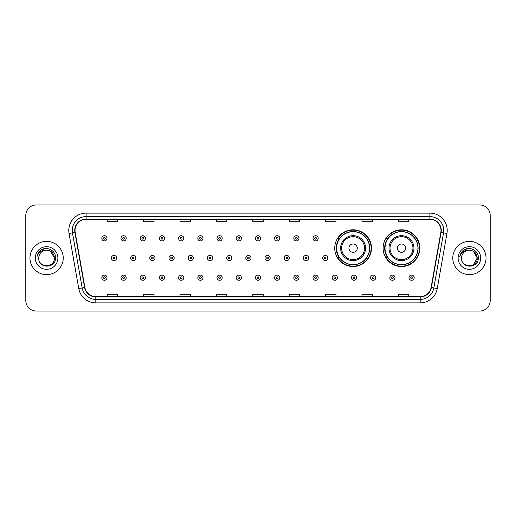 <?xml version="1.0" encoding="UTF-8"?>
<svg xmlns="http://www.w3.org/2000/svg" width="516" height="516" viewBox="0 0 516 516"><rect width="100%" height="100%" fill="white"/><g stroke="black" fill="none" stroke-linecap="round" stroke-linejoin="round"><path stroke-width="0.77" d="M383.111 248.157A18.37 18.37 0 0 0 401.48 266.527A18.37 18.37 0 0 0 419.85 248.157A18.37 18.37 0 0 0 401.48 229.788A18.37 18.37 0 0 0 383.111 248.157M334.729 248.157A18.37 18.37 0 0 0 353.099 266.527A18.37 18.37 0 0 0 371.468 248.157A18.37 18.37 0 0 0 353.099 229.788A18.37 18.37 0 0 0 334.729 248.157M339.135 257.516A16.809 16.809 0 0 1 339.135 238.798M387.516 257.516A16.809 16.809 0 0 1 387.516 238.798M25.8 215.372L25.8 300.628A10.397 10.397 0 0 0 36.197 311.025L479.803 311.025A10.397 10.397 0 0 0 490.2 300.628L490.2 215.372A10.397 10.397 0 0 0 479.803 204.975L36.197 204.975A10.397 10.397 0 0 0 25.8 215.372L25.8 300.628M29.96 258A16.635 16.635 0 0 0 46.595 274.635A16.635 16.635 0 0 0 63.229 258A16.635 16.635 0 0 0 46.595 241.365A16.635 16.635 0 0 0 29.96 258A16.635 16.635 0 0 0 46.595 274.635A16.635 16.635 0 0 0 63.229 258A16.635 16.635 0 0 0 46.595 241.365A16.635 16.635 0 0 0 29.96 258M452.771 258A16.635 16.635 0 0 0 469.405 274.635A16.635 16.635 0 0 0 486.04 258A16.635 16.635 0 0 0 469.405 241.365A16.635 16.635 0 0 0 452.771 258A16.635 16.635 0 0 0 469.405 274.635A16.635 16.635 0 0 0 486.04 258A16.635 16.635 0 0 0 469.405 241.365A16.635 16.635 0 0 0 452.771 258M75.013 230.446A11.088 11.088 0 0 1 86.101 219.358L429.899 219.358A11.088 11.088 0 0 1 440.819 232.374L431.105 287.476A11.088 11.088 0 0 1 420.179 296.642L95.821 296.642A11.088 11.088 0 0 1 84.895 287.476L75.181 232.374A11.088 11.088 0 0 1 75.013 230.446M74.736 230.446A11.365 11.365 0 0 0 74.91 232.419L84.624 287.528A11.365 11.365 0 0 0 95.821 296.919L420.179 296.919A11.365 11.365 0 0 0 431.376 287.528L441.09 232.419A11.365 11.365 0 0 0 429.899 219.081L86.101 219.081A11.365 11.365 0 0 0 74.736 230.446M69.041 233.458A17.331 17.331 0 0 1 86.101 213.121L429.899 213.121A17.331 17.331 0 0 1 446.959 233.458L437.245 288.56A17.331 17.331 0 0 1 420.179 302.879L95.821 302.879A17.331 17.331 0 0 1 78.754 288.56L69.041 233.458L72.453 232.858A13.861 13.861 0 0 1 86.101 216.585L429.899 216.585A13.861 13.861 0 0 1 443.547 232.858L433.833 287.96A13.861 13.861 0 0 1 420.179 299.415L95.821 299.415A13.861 13.861 0 0 1 82.167 287.96L72.453 232.858A13.861 13.861 0 0 1 72.24 230.446M479.803 204.975L36.197 204.975M36.197 311.025L479.803 311.025M490.2 300.628L490.2 215.372M252.801 219.358L252.801 221.706L263.199 221.706L263.199 219.358M216.41 219.358L216.41 221.706L226.808 221.706L226.808 219.358M180.02 219.358L180.02 221.706L190.417 221.706L190.417 219.358M143.635 219.358L143.635 221.706L154.032 221.706L154.032 219.358M107.244 219.358L107.244 221.706L117.642 221.706L117.642 219.358M289.192 219.358L289.192 221.706L299.59 221.706L299.59 219.358M325.583 219.358L325.583 221.706L335.981 221.706L335.981 219.358M361.968 219.358L361.968 221.706L372.365 221.706L372.365 219.358M398.358 219.358L398.358 221.706L408.756 221.706L408.756 219.358M263.199 296.642L263.199 294.294L252.801 294.294L252.801 296.642M226.808 296.642L226.808 294.294L216.41 294.294L216.41 296.642M190.417 296.642L190.417 294.294L180.02 294.294L180.02 296.642M154.032 296.642L154.032 294.294L143.635 294.294L143.635 296.642M117.642 296.642L117.642 294.294L107.244 294.294L107.244 296.642M299.59 296.642L299.59 294.294L289.192 294.294L289.192 296.642M335.981 296.642L335.981 294.294L325.583 294.294L325.583 296.642M372.365 296.642L372.365 294.294L361.968 294.294L361.968 296.642M408.756 296.642L408.756 294.294L398.358 294.294L398.358 296.642M54.432 258C54.909 268.107 38.281 268.107 38.758 258C38.029 268.952 55.876 268.701 55.528 258C56.134 250.505 46.401 245.655 40.641 250.331C38.603 251.963 37.384 254.059 36.984 256.626C38.597 252.034 41.796 249.879 46.595 250.163L50.51 251.215L54.432 258C54.909 268.107 38.281 268.107 38.758 258C38.281 268.107 54.909 268.107 54.432 258C54.909 268.107 38.281 268.107 38.758 258C38.281 268.107 54.909 268.107 54.432 258L50.51 251.215L46.595 250.163L50.51 251.215L54.432 258C53.961 253.24 51.355 250.628 46.595 250.163A7.837 7.837 0 0 0 38.758 258M35.294 258A11.3 11.3 0 0 0 46.595 269.3A11.3 11.3 0 0 0 57.895 258A11.3 11.3 0 0 0 46.595 246.7A11.3 11.3 0 0 0 35.294 258M40.635 250.331L45.356 248.37M357.259 248.157A4.16 4.16 0 0 0 353.099 243.997A4.16 4.16 0 0 0 348.939 248.157A4.16 4.16 0 0 0 353.099 252.318A4.16 4.16 0 0 0 357.259 248.157M365.573 248.157A12.474 12.474 0 0 0 353.099 235.683A12.474 12.474 0 0 0 340.625 248.157A12.474 12.474 0 0 0 353.099 260.632A12.474 12.474 0 0 0 365.573 248.157A12.474 12.474 0 0 1 353.099 260.632A12.474 12.474 0 0 1 340.625 248.157M369.559 248.157A16.46 16.46 0 0 0 353.099 231.697A16.46 16.46 0 0 0 336.638 248.157A16.46 16.46 0 0 0 353.099 264.618A16.46 16.46 0 0 0 369.559 248.157M371.12 248.157A18.021 18.021 0 0 1 337.696 257.516L339.367 257.516A16.615 16.615 0 0 0 369.714 248.196A16.615 16.615 0 0 0 339.367 238.798L337.696 238.798A18.021 18.021 0 0 1 371.12 248.157M405.64 248.157A4.16 4.16 0 0 0 401.48 243.997A4.16 4.16 0 0 0 397.32 248.157A4.16 4.16 0 0 0 401.48 252.318A4.16 4.16 0 0 0 405.64 248.157M413.955 248.157A12.474 12.474 0 0 0 401.48 235.683A12.474 12.474 0 0 0 389 248.157A12.474 12.474 0 0 0 401.48 260.632A12.474 12.474 0 0 0 413.955 248.157A12.474 12.474 0 0 1 401.48 260.632A12.474 12.474 0 0 1 389 248.157M417.941 248.157A16.46 16.46 0 0 0 401.48 231.697A16.46 16.46 0 0 0 385.02 248.157A16.46 16.46 0 0 0 401.48 264.618A16.46 16.46 0 0 0 417.941 248.157M419.502 248.157A18.021 18.021 0 0 1 386.078 257.516L387.748 257.516A16.615 16.615 0 0 0 418.095 248.196A16.615 16.615 0 0 0 387.748 238.798L386.078 238.798A18.021 18.021 0 0 1 419.502 248.157M469.405 250.163C474.165 250.628 476.778 253.24 477.242 258L473.32 264.785L477.242 258C477.719 268.107 461.091 268.107 461.568 258C460.84 268.952 478.693 268.701 478.338 258C478.945 250.505 469.212 245.655 463.452 250.331C461.414 251.963 460.195 254.059 459.795 256.626C461.407 252.034 464.613 249.879 469.405 250.163L473.32 251.215L477.242 258C477.719 268.107 461.091 268.107 461.568 258C461.091 268.107 477.719 268.107 477.242 258L473.32 251.215L469.405 250.163L473.32 251.215L477.242 258L473.32 251.215L469.405 250.163A7.837 7.837 0 0 0 461.568 258M458.105 258A11.3 11.3 0 0 0 469.405 269.3A11.3 11.3 0 0 0 480.706 258A11.3 11.3 0 0 0 469.405 246.7A11.3 11.3 0 0 0 458.105 258M463.445 250.331L468.167 248.37M106.999 238.315A2.599 2.599 0 0 1 104.4 240.914A2.599 2.599 0 0 1 101.8 238.315A2.599 2.599 0 0 1 104.4 235.715A2.599 2.599 0 0 1 106.999 238.315A2.599 2.599 0 0 0 104.4 235.715A2.599 2.599 0 0 0 101.8 238.315M126.201 238.315A2.599 2.599 0 0 1 123.601 240.914A2.599 2.599 0 0 1 121.002 238.315A2.599 2.599 0 0 1 123.601 235.715A2.599 2.599 0 0 1 126.201 238.315A2.599 2.599 0 0 0 123.601 235.715A2.599 2.599 0 0 0 121.002 238.315M145.402 238.315A2.599 2.599 0 0 1 142.803 240.914A2.599 2.599 0 0 1 140.204 238.315A2.599 2.599 0 0 1 142.803 235.715A2.599 2.599 0 0 1 145.402 238.315A2.599 2.599 0 0 0 142.803 235.715A2.599 2.599 0 0 0 140.204 238.315M164.598 238.315A2.599 2.599 0 0 1 161.998 240.914A2.599 2.599 0 0 1 159.399 238.315A2.599 2.599 0 0 1 161.998 235.715A2.599 2.599 0 0 1 164.598 238.315A2.599 2.599 0 0 0 161.998 235.715A2.599 2.599 0 0 0 159.399 238.315M183.799 238.315A2.599 2.599 0 0 1 181.2 240.914A2.599 2.599 0 0 1 178.6 238.315A2.599 2.599 0 0 1 181.2 235.715A2.599 2.599 0 0 1 183.799 238.315A2.599 2.599 0 0 0 181.2 235.715A2.599 2.599 0 0 0 178.6 238.315M203.001 238.315A2.599 2.599 0 0 1 200.401 240.914A2.599 2.599 0 0 1 197.802 238.315A2.599 2.599 0 0 1 200.401 235.715A2.599 2.599 0 0 1 203.001 238.315A2.599 2.599 0 0 0 200.401 235.715A2.599 2.599 0 0 0 197.802 238.315M222.203 238.315A2.599 2.599 0 0 1 219.603 240.914A2.599 2.599 0 0 1 217.004 238.315A2.599 2.599 0 0 1 219.603 235.715A2.599 2.599 0 0 1 222.203 238.315A2.599 2.599 0 0 0 219.603 235.715A2.599 2.599 0 0 0 217.004 238.315M241.398 238.315A2.599 2.599 0 0 1 238.798 240.914A2.599 2.599 0 0 1 236.199 238.315A2.599 2.599 0 0 1 238.798 235.715A2.599 2.599 0 0 1 241.398 238.315A2.599 2.599 0 0 0 238.798 235.715A2.599 2.599 0 0 0 236.199 238.315M260.599 238.315A2.599 2.599 0 0 1 258 240.914A2.599 2.599 0 0 1 255.401 238.315A2.599 2.599 0 0 1 258 235.715A2.599 2.599 0 0 1 260.599 238.315A2.599 2.599 0 0 0 258 235.715A2.599 2.599 0 0 0 255.401 238.315M279.801 238.315A2.599 2.599 0 0 1 277.202 240.914A2.599 2.599 0 0 1 274.602 238.315A2.599 2.599 0 0 1 277.202 235.715A2.599 2.599 0 0 1 279.801 238.315A2.599 2.599 0 0 0 277.202 235.715A2.599 2.599 0 0 0 274.602 238.315M298.996 238.315A2.599 2.599 0 0 1 296.397 240.914A2.599 2.599 0 0 1 293.798 238.315A2.599 2.599 0 0 1 296.397 235.715A2.599 2.599 0 0 1 298.996 238.315A2.599 2.599 0 0 0 296.397 235.715A2.599 2.599 0 0 0 293.798 238.315M318.198 238.315A2.599 2.599 0 0 1 315.599 240.914A2.599 2.599 0 0 1 312.999 238.315A2.599 2.599 0 0 1 315.599 235.715A2.599 2.599 0 0 1 318.198 238.315A2.599 2.599 0 0 0 315.599 235.715A2.599 2.599 0 0 0 312.999 238.315M111.404 258A2.599 2.599 0 0 1 114.004 255.401A2.599 2.599 0 0 1 116.603 258A2.599 2.599 0 0 1 114.004 260.599A2.599 2.599 0 0 1 111.404 258A2.599 2.599 0 0 0 114.004 260.599A2.599 2.599 0 0 0 116.603 258M130.6 258A2.599 2.599 0 0 1 133.199 255.401A2.599 2.599 0 0 1 135.798 258A2.599 2.599 0 0 1 133.199 260.599A2.599 2.599 0 0 1 130.6 258A2.599 2.599 0 0 0 133.199 260.599A2.599 2.599 0 0 0 135.798 258M149.801 258A2.599 2.599 0 0 1 152.401 255.401A2.599 2.599 0 0 1 155 258A2.599 2.599 0 0 1 152.401 260.599A2.599 2.599 0 0 1 149.801 258A2.599 2.599 0 0 0 152.401 260.599A2.599 2.599 0 0 0 155 258M169.003 258A2.599 2.599 0 0 1 171.602 255.401A2.599 2.599 0 0 1 174.202 258A2.599 2.599 0 0 1 171.602 260.599A2.599 2.599 0 0 1 169.003 258A2.599 2.599 0 0 0 171.602 260.599A2.599 2.599 0 0 0 174.202 258M188.205 258A2.599 2.599 0 0 1 190.797 255.401A2.599 2.599 0 0 1 193.397 258A2.599 2.599 0 0 1 190.797 260.599A2.599 2.599 0 0 1 188.205 258A2.599 2.599 0 0 0 190.797 260.599A2.599 2.599 0 0 0 193.397 258M207.4 258A2.599 2.599 0 0 1 209.999 255.401A2.599 2.599 0 0 1 212.598 258A2.599 2.599 0 0 1 209.999 260.599A2.599 2.599 0 0 1 207.4 258A2.599 2.599 0 0 0 209.999 260.599A2.599 2.599 0 0 0 212.598 258M226.601 258A2.599 2.599 0 0 1 229.201 255.401A2.599 2.599 0 0 1 231.8 258A2.599 2.599 0 0 1 229.201 260.599A2.599 2.599 0 0 1 226.601 258A2.599 2.599 0 0 0 229.201 260.599A2.599 2.599 0 0 0 231.8 258M245.803 258A2.599 2.599 0 0 1 248.402 255.401A2.599 2.599 0 0 1 251.002 258A2.599 2.599 0 0 1 248.402 260.599A2.599 2.599 0 0 1 245.803 258A2.599 2.599 0 0 0 248.402 260.599A2.599 2.599 0 0 0 251.002 258M264.998 258A2.599 2.599 0 0 1 267.598 255.401A2.599 2.599 0 0 1 270.197 258A2.599 2.599 0 0 1 267.598 260.599A2.599 2.599 0 0 1 264.998 258A2.599 2.599 0 0 0 267.598 260.599A2.599 2.599 0 0 0 270.197 258M284.2 258A2.599 2.599 0 0 1 286.799 255.401A2.599 2.599 0 0 1 289.399 258A2.599 2.599 0 0 1 286.799 260.599A2.599 2.599 0 0 1 284.2 258A2.599 2.599 0 0 0 286.799 260.599A2.599 2.599 0 0 0 289.399 258M303.402 258A2.599 2.599 0 0 1 306.001 255.401A2.599 2.599 0 0 1 308.6 258A2.599 2.599 0 0 1 306.001 260.599A2.599 2.599 0 0 1 303.402 258A2.599 2.599 0 0 0 306.001 260.599A2.599 2.599 0 0 0 308.6 258M322.603 258A2.599 2.599 0 0 1 325.203 255.401A2.599 2.599 0 0 1 327.795 258A2.599 2.599 0 0 1 325.203 260.599A2.599 2.599 0 0 1 322.603 258A2.599 2.599 0 0 0 325.203 260.599A2.599 2.599 0 0 0 327.795 258M101.8 277.685A2.599 2.599 0 0 1 104.4 275.086A2.599 2.599 0 0 1 106.999 277.685A2.599 2.599 0 0 1 104.4 280.285A2.599 2.599 0 0 1 101.8 277.685A2.599 2.599 0 0 0 104.4 280.285A2.599 2.599 0 0 0 106.999 277.685M121.002 277.685A2.599 2.599 0 0 1 123.601 275.086A2.599 2.599 0 0 1 126.201 277.685A2.599 2.599 0 0 1 123.601 280.285A2.599 2.599 0 0 1 121.002 277.685A2.599 2.599 0 0 0 123.601 280.285A2.599 2.599 0 0 0 126.201 277.685M140.204 277.685A2.599 2.599 0 0 1 142.803 275.086A2.599 2.599 0 0 1 145.402 277.685A2.599 2.599 0 0 1 142.803 280.285A2.599 2.599 0 0 1 140.204 277.685A2.599 2.599 0 0 0 142.803 280.285A2.599 2.599 0 0 0 145.402 277.685M159.399 277.685A2.599 2.599 0 0 1 161.998 275.086A2.599 2.599 0 0 1 164.598 277.685A2.599 2.599 0 0 1 161.998 280.285A2.599 2.599 0 0 1 159.399 277.685A2.599 2.599 0 0 0 161.998 280.285A2.599 2.599 0 0 0 164.598 277.685M178.6 277.685A2.599 2.599 0 0 1 181.2 275.086A2.599 2.599 0 0 1 183.799 277.685A2.599 2.599 0 0 1 181.2 280.285A2.599 2.599 0 0 1 178.6 277.685A2.599 2.599 0 0 0 181.2 280.285A2.599 2.599 0 0 0 183.799 277.685M197.802 277.685A2.599 2.599 0 0 1 200.401 275.086A2.599 2.599 0 0 1 203.001 277.685A2.599 2.599 0 0 1 200.401 280.285A2.599 2.599 0 0 1 197.802 277.685A2.599 2.599 0 0 0 200.401 280.285A2.599 2.599 0 0 0 203.001 277.685M217.004 277.685A2.599 2.599 0 0 1 219.603 275.086A2.599 2.599 0 0 1 222.203 277.685A2.599 2.599 0 0 1 219.603 280.285A2.599 2.599 0 0 1 217.004 277.685A2.599 2.599 0 0 0 219.603 280.285A2.599 2.599 0 0 0 222.203 277.685M236.199 277.685A2.599 2.599 0 0 1 238.798 275.086A2.599 2.599 0 0 1 241.398 277.685A2.599 2.599 0 0 1 238.798 280.285A2.599 2.599 0 0 1 236.199 277.685A2.599 2.599 0 0 0 238.798 280.285A2.599 2.599 0 0 0 241.398 277.685M255.401 277.685A2.599 2.599 0 0 1 258 275.086A2.599 2.599 0 0 1 260.599 277.685A2.599 2.599 0 0 1 258 280.285A2.599 2.599 0 0 1 255.401 277.685A2.599 2.599 0 0 0 258 280.285A2.599 2.599 0 0 0 260.599 277.685M274.602 277.685A2.599 2.599 0 0 1 277.202 275.086A2.599 2.599 0 0 1 279.801 277.685A2.599 2.599 0 0 1 277.202 280.285A2.599 2.599 0 0 1 274.602 277.685A2.599 2.599 0 0 0 277.202 280.285A2.599 2.599 0 0 0 279.801 277.685M293.798 277.685A2.599 2.599 0 0 1 296.397 275.086A2.599 2.599 0 0 1 298.996 277.685A2.599 2.599 0 0 1 296.397 280.285A2.599 2.599 0 0 1 293.798 277.685A2.599 2.599 0 0 0 296.397 280.285A2.599 2.599 0 0 0 298.996 277.685M312.999 277.685A2.599 2.599 0 0 1 315.599 275.086A2.599 2.599 0 0 1 318.198 277.685A2.599 2.599 0 0 1 315.599 280.285A2.599 2.599 0 0 1 312.999 277.685A2.599 2.599 0 0 0 315.599 280.285A2.599 2.599 0 0 0 318.198 277.685M332.201 277.685A2.599 2.599 0 0 1 334.8 275.086A2.599 2.599 0 0 1 337.4 277.685A2.599 2.599 0 0 1 334.8 280.285A2.599 2.599 0 0 1 332.201 277.685A2.599 2.599 0 0 0 334.8 280.285A2.599 2.599 0 0 0 337.4 277.685M351.402 277.685A2.599 2.599 0 0 1 354.002 275.086A2.599 2.599 0 0 1 356.601 277.685A2.599 2.599 0 0 1 354.002 280.285A2.599 2.599 0 0 1 351.402 277.685A2.599 2.599 0 0 0 354.002 280.285A2.599 2.599 0 0 0 356.601 277.685M370.598 277.685A2.599 2.599 0 0 1 373.197 275.086A2.599 2.599 0 0 1 375.796 277.685A2.599 2.599 0 0 1 373.197 280.285A2.599 2.599 0 0 1 370.598 277.685A2.599 2.599 0 0 0 373.197 280.285A2.599 2.599 0 0 0 375.796 277.685M389.799 277.685A2.599 2.599 0 0 1 392.399 275.086A2.599 2.599 0 0 1 394.998 277.685A2.599 2.599 0 0 1 392.399 280.285A2.599 2.599 0 0 1 389.799 277.685A2.599 2.599 0 0 0 392.399 280.285A2.599 2.599 0 0 0 394.998 277.685M409.001 277.685A2.599 2.599 0 0 1 411.6 275.086A2.599 2.599 0 0 1 414.2 277.685A2.599 2.599 0 0 1 411.6 280.285A2.599 2.599 0 0 1 409.001 277.685A2.599 2.599 0 0 0 411.6 280.285A2.599 2.599 0 0 0 414.2 277.685M429.899 213.121L429.899 219.081M72.453 232.858L74.91 232.419M95.821 302.879L95.821 296.919M420.179 296.919L420.179 302.879M431.376 287.528L437.245 288.56M78.754 288.56L84.624 287.528M441.09 232.419L446.959 233.458M86.101 213.121L86.101 219.081M364.56 248.157A11.462 11.462 0 0 0 353.099 236.696A11.462 11.462 0 0 0 341.637 248.157A11.462 11.462 0 0 0 353.099 259.619A11.462 11.462 0 0 0 364.56 248.157M412.942 248.157A11.462 11.462 0 0 0 401.48 236.696A11.462 11.462 0 0 0 390.019 248.157A11.462 11.462 0 0 0 401.48 259.619A11.462 11.462 0 0 0 412.942 248.157M103.535 238.315A0.864 0.864 0 0 0 104.4 239.179A0.864 0.864 0 0 0 105.27 238.315A0.864 0.864 0 0 0 104.4 237.45A0.864 0.864 0 0 0 103.535 238.315M122.737 238.315A0.864 0.864 0 0 0 123.601 239.179A0.864 0.864 0 0 0 124.466 238.315A0.864 0.864 0 0 0 123.601 237.45A0.864 0.864 0 0 0 122.737 238.315M141.932 238.315A0.864 0.864 0 0 0 142.803 239.179A0.864 0.864 0 0 0 143.667 238.315A0.864 0.864 0 0 0 142.803 237.45A0.864 0.864 0 0 0 141.932 238.315M161.134 238.315A0.864 0.864 0 0 0 161.998 239.179A0.864 0.864 0 0 0 162.869 238.315A0.864 0.864 0 0 0 161.998 237.45A0.864 0.864 0 0 0 161.134 238.315M180.336 238.315A0.864 0.864 0 0 0 181.2 239.179A0.864 0.864 0 0 0 182.064 238.315A0.864 0.864 0 0 0 181.2 237.45A0.864 0.864 0 0 0 180.336 238.315M199.537 238.315A0.864 0.864 0 0 0 200.401 239.179A0.864 0.864 0 0 0 201.266 238.315A0.864 0.864 0 0 0 200.401 237.45A0.864 0.864 0 0 0 199.537 238.315M218.732 238.315A0.864 0.864 0 0 0 219.603 239.179A0.864 0.864 0 0 0 220.467 238.315A0.864 0.864 0 0 0 219.603 237.45A0.864 0.864 0 0 0 218.732 238.315M237.934 238.315A0.864 0.864 0 0 0 238.798 239.179A0.864 0.864 0 0 0 239.669 238.315A0.864 0.864 0 0 0 238.798 237.45A0.864 0.864 0 0 0 237.934 238.315M257.136 238.315A0.864 0.864 0 0 0 258 239.179A0.864 0.864 0 0 0 258.864 238.315A0.864 0.864 0 0 0 258 237.45A0.864 0.864 0 0 0 257.136 238.315M276.331 238.315A0.864 0.864 0 0 0 277.202 239.179A0.864 0.864 0 0 0 278.066 238.315A0.864 0.864 0 0 0 277.202 237.45A0.864 0.864 0 0 0 276.331 238.315M295.533 238.315A0.864 0.864 0 0 0 296.397 239.179A0.864 0.864 0 0 0 297.268 238.315A0.864 0.864 0 0 0 296.397 237.45A0.864 0.864 0 0 0 295.533 238.315M314.734 238.315A0.864 0.864 0 0 0 315.599 239.179A0.864 0.864 0 0 0 316.463 238.315A0.864 0.864 0 0 0 315.599 237.45A0.864 0.864 0 0 0 314.734 238.315M114.868 258A0.864 0.864 0 0 0 114.004 257.136A0.864 0.864 0 0 0 113.133 258A0.864 0.864 0 0 0 114.004 258.864A0.864 0.864 0 0 0 114.868 258M134.07 258A0.864 0.864 0 0 0 133.199 257.136A0.864 0.864 0 0 0 132.335 258A0.864 0.864 0 0 0 133.199 258.864A0.864 0.864 0 0 0 134.07 258M153.265 258A0.864 0.864 0 0 0 152.401 257.136A0.864 0.864 0 0 0 151.536 258A0.864 0.864 0 0 0 152.401 258.864A0.864 0.864 0 0 0 153.265 258M172.467 258A0.864 0.864 0 0 0 171.602 257.136A0.864 0.864 0 0 0 170.732 258A0.864 0.864 0 0 0 171.602 258.864A0.864 0.864 0 0 0 172.467 258M191.668 258A0.864 0.864 0 0 0 190.797 257.136A0.864 0.864 0 0 0 189.933 258A0.864 0.864 0 0 0 190.797 258.864A0.864 0.864 0 0 0 191.668 258M210.87 258A0.864 0.864 0 0 0 209.999 257.136A0.864 0.864 0 0 0 209.135 258A0.864 0.864 0 0 0 209.999 258.864A0.864 0.864 0 0 0 210.87 258M230.065 258A0.864 0.864 0 0 0 229.201 257.136A0.864 0.864 0 0 0 228.336 258A0.864 0.864 0 0 0 229.201 258.864A0.864 0.864 0 0 0 230.065 258M249.267 258A0.864 0.864 0 0 0 248.402 257.136A0.864 0.864 0 0 0 247.532 258A0.864 0.864 0 0 0 248.402 258.864A0.864 0.864 0 0 0 249.267 258M268.468 258A0.864 0.864 0 0 0 267.598 257.136A0.864 0.864 0 0 0 266.733 258A0.864 0.864 0 0 0 267.598 258.864A0.864 0.864 0 0 0 268.468 258M287.664 258A0.864 0.864 0 0 0 286.799 257.136A0.864 0.864 0 0 0 285.935 258A0.864 0.864 0 0 0 286.799 258.864A0.864 0.864 0 0 0 287.664 258M306.865 258A0.864 0.864 0 0 0 306.001 257.136A0.864 0.864 0 0 0 305.13 258A0.864 0.864 0 0 0 306.001 258.864A0.864 0.864 0 0 0 306.865 258M326.067 258A0.864 0.864 0 0 0 325.203 257.136A0.864 0.864 0 0 0 324.332 258A0.864 0.864 0 0 0 325.203 258.864A0.864 0.864 0 0 0 326.067 258M105.27 277.685A0.864 0.864 0 0 0 104.4 276.821A0.864 0.864 0 0 0 103.535 277.685A0.864 0.864 0 0 0 104.4 278.55A0.864 0.864 0 0 0 105.27 277.685M124.466 277.685A0.864 0.864 0 0 0 123.601 276.821A0.864 0.864 0 0 0 122.737 277.685A0.864 0.864 0 0 0 123.601 278.55A0.864 0.864 0 0 0 124.466 277.685M143.667 277.685A0.864 0.864 0 0 0 142.803 276.821A0.864 0.864 0 0 0 141.932 277.685A0.864 0.864 0 0 0 142.803 278.55A0.864 0.864 0 0 0 143.667 277.685M162.869 277.685A0.864 0.864 0 0 0 161.998 276.821A0.864 0.864 0 0 0 161.134 277.685A0.864 0.864 0 0 0 161.998 278.55A0.864 0.864 0 0 0 162.869 277.685M182.064 277.685A0.864 0.864 0 0 0 181.2 276.821A0.864 0.864 0 0 0 180.336 277.685A0.864 0.864 0 0 0 181.2 278.55A0.864 0.864 0 0 0 182.064 277.685M201.266 277.685A0.864 0.864 0 0 0 200.401 276.821A0.864 0.864 0 0 0 199.537 277.685A0.864 0.864 0 0 0 200.401 278.55A0.864 0.864 0 0 0 201.266 277.685M220.467 277.685A0.864 0.864 0 0 0 219.603 276.821A0.864 0.864 0 0 0 218.732 277.685A0.864 0.864 0 0 0 219.603 278.55A0.864 0.864 0 0 0 220.467 277.685M239.669 277.685A0.864 0.864 0 0 0 238.798 276.821A0.864 0.864 0 0 0 237.934 277.685A0.864 0.864 0 0 0 238.798 278.55A0.864 0.864 0 0 0 239.669 277.685M258.864 277.685A0.864 0.864 0 0 0 258 276.821A0.864 0.864 0 0 0 257.136 277.685A0.864 0.864 0 0 0 258 278.55A0.864 0.864 0 0 0 258.864 277.685M278.066 277.685A0.864 0.864 0 0 0 277.202 276.821A0.864 0.864 0 0 0 276.331 277.685A0.864 0.864 0 0 0 277.202 278.55A0.864 0.864 0 0 0 278.066 277.685M297.268 277.685A0.864 0.864 0 0 0 296.397 276.821A0.864 0.864 0 0 0 295.533 277.685A0.864 0.864 0 0 0 296.397 278.55A0.864 0.864 0 0 0 297.268 277.685M316.463 277.685A0.864 0.864 0 0 0 315.599 276.821A0.864 0.864 0 0 0 314.734 277.685A0.864 0.864 0 0 0 315.599 278.55A0.864 0.864 0 0 0 316.463 277.685M335.664 277.685A0.864 0.864 0 0 0 334.8 276.821A0.864 0.864 0 0 0 333.936 277.685A0.864 0.864 0 0 0 334.8 278.55A0.864 0.864 0 0 0 335.664 277.685M354.866 277.685A0.864 0.864 0 0 0 354.002 276.821A0.864 0.864 0 0 0 353.131 277.685A0.864 0.864 0 0 0 354.002 278.55A0.864 0.864 0 0 0 354.866 277.685M374.068 277.685A0.864 0.864 0 0 0 373.197 276.821A0.864 0.864 0 0 0 372.333 277.685A0.864 0.864 0 0 0 373.197 278.55A0.864 0.864 0 0 0 374.068 277.685M393.263 277.685A0.864 0.864 0 0 0 392.399 276.821A0.864 0.864 0 0 0 391.534 277.685A0.864 0.864 0 0 0 392.399 278.55A0.864 0.864 0 0 0 393.263 277.685M412.465 277.685A0.864 0.864 0 0 0 411.6 276.821A0.864 0.864 0 0 0 410.73 277.685A0.864 0.864 0 0 0 411.6 278.55A0.864 0.864 0 0 0 412.465 277.685"/></g></svg>
